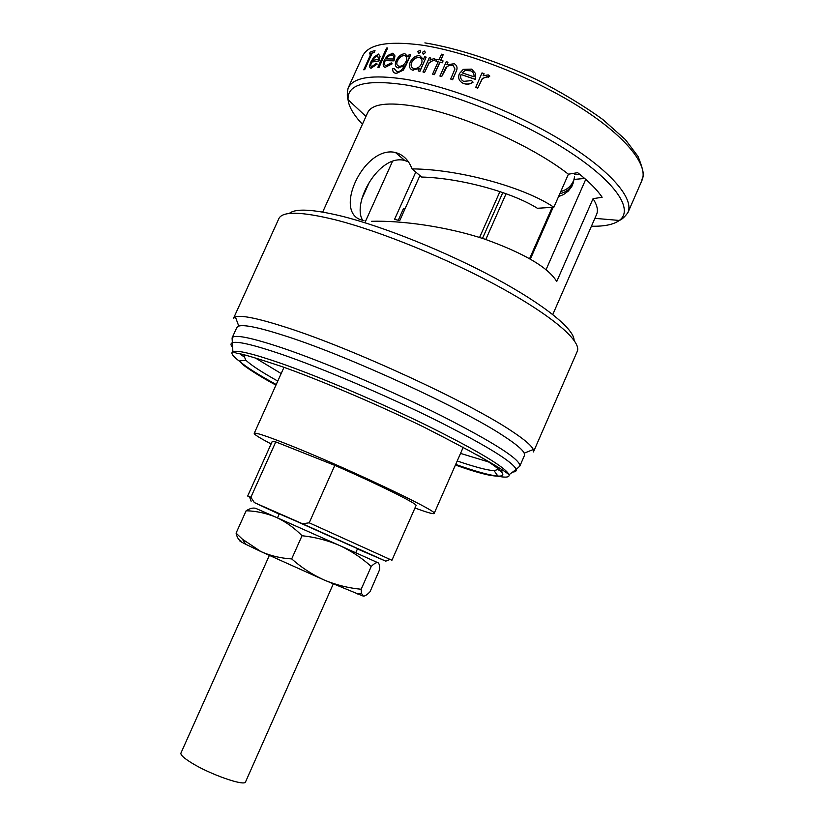 <?xml version="1.0" encoding="UTF-8"?>
<svg xmlns="http://www.w3.org/2000/svg" width="824" height="824" viewBox="0 0 824 824"><rect width="100%" height="100%" fill="white"/><g stroke="black" fill="none" stroke-linecap="round" stroke-linejoin="round"><path stroke-width="1.24" d="M233.491 318.373L235.386 316.9C241.298 314.912 258.159 318.383 285.979 327.313C351.281 348.016 469.505 402.545 511.632 431.065C524.435 439.511 531.655 445.671 533.272 449.523L533.458 451.923L577.253 351.385C581.847 341.651 553.604 316.746 501.497 288.05C449.502 259.395 380.224 231.111 334.626 219.637C301.048 211.5 282.467 211.129 278.893 218.545L233.491 318.373M519.841 466.075C520.686 459.679 494.73 443.003 441.994 416.038C391.039 390.483 324.79 362.303 282.199 347.903C250.754 337.438 234.047 334.122 232.08 337.953L236.859 327.437L238.754 326.067C244.512 324.388 260.703 327.89 287.318 336.583C349.757 356.751 462.357 408.591 503.093 435.659C515.463 443.683 522.498 449.513 524.208 453.159L524.455 455.476L519.841 466.075L516.215 469.423C516.627 471.04 515.443 471.915 512.662 472.049M457.217 460.966C474.84 466.981 487.139 470.236 494.101 470.7L498.726 469.196M363.92 220.513C331.506 215.61 362.91 146.095 394.624 152.316L395.417 152.492C403.183 154.655 408.725 160.124 412.041 168.899C458.474 169.136 524.054 187.007 553.852 207.257L568.406 174.204C531.892 145.508 460.626 113.928 415.327 106.358C387.816 101.826 371.954 103.896 367.72 112.558L322.678 212.077M552.77 314.521L596.576 214.456C598.358 210.398 597.184 205.135 593.053 198.666L556.736 281.509C548.269 267.481 524.198 253.339 484.543 239.063C445.619 226.26 400.897 220.41 371.562 221.296M460.534 453.406L488.828 462.007M574.307 179.405L584.679 178.458M585.73 179.375L545.982 269.86M553.852 207.257L537.382 208.276C511.549 192.043 460.008 178.046 421.661 177.047L412.041 168.899M408.405 161.762L404.069 160.32C378.988 154.366 351.724 202.931 362.591 220.132M271.106 443.93C259.725 437.977 254.091 434.454 254.204 433.362C255.038 432.26 265.575 435.69 285.825 443.652C341.486 465.436 440.655 512.353 434.135 513.476C433.403 514.289 427.007 512.456 414.966 507.986M394.212 68.67L396.869 71.626C399.805 71.894 402.112 70.184 403.781 66.486L404.11 65.766L398.023 67.949M398.486 67.939L397.889 67.825C395.221 66.868 394.665 64.416 396.231 60.471C398.507 56.125 401.412 53.879 404.955 53.745L408.117 56.897L409.219 54.446L410.733 54.745L405.717 65.858L403.358 70.102L396.344 73.47L395.396 73.212M387.651 47.977L379.05 67.372L377.845 67.321L386.569 48.06L387.651 47.977L379.05 67.372M380.06 56.32L378.958 61.1L371.676 62.027C370.501 64.859 370.573 66.363 371.892 66.548L376.486 63.273L377.042 63.963L371.078 68.217C369.307 67.949 369.255 65.848 370.913 61.913L373.828 57.186L378.515 54.054L380.06 56.32L378.824 60.976L371.676 62.027M376.486 63.273L377.176 64.087L371.078 68.227M375.002 50.439L374.281 52.458L372.201 53.086L364.672 69.659L363.714 69.793L371.233 53.241L369.307 53.993L370.161 52.108L375.002 50.439L374.137 52.334L372.057 52.963L364.527 69.535L363.714 69.793M371.13 53.457L369.307 53.993M394.964 55.888L394.016 60.873L385.21 60.616C384.046 63.458 384.293 65.137 385.941 65.652L391.266 62.871L391.997 63.716L385.107 67.331C382.872 66.62 382.583 64.282 384.221 60.327L387.362 55.692L392.873 53.158L394.964 55.888L393.882 60.76L385.21 60.616M391.266 62.871L392.131 63.839L385.096 67.341M355.752 552.719L357.534 548.691L293.21 519.872L279.284 513.857L277.482 517.874M419.921 175.574L399.722 220.626L394.562 219.359L415.78 172.062M574.575 176.717L573.144 183.216C570.558 188.655 566.263 192.105 560.289 193.558M269.324 555.469L180.94 753.064C180.394 754.784 183.618 757.864 190.632 762.303C208.884 774.014 245.037 786.766 245.573 781.842L333.277 583.948M244.996 355.134L244.45 355M243.883 355.731L245.861 360.181C250.877 365.042 261.517 372.005 277.781 381.079M255.852 358.286L281.18 373.55M369.409 182.094L361.86 198.842M568.406 174.204L577.655 172.68C589.129 181.733 597.287 189.932 602.138 197.276L593.053 198.666M580.281 174.77L574.73 174.389M426.163 57.124L419.921 71.369L418.252 70.946L419.354 68.505L412.422 70.081C409.404 68.752 408.683 66.044 410.28 61.965C412.639 57.577 415.801 55.496 419.766 55.702L423.443 59.441L424.618 56.825L426.163 57.124L419.787 71.255L418.252 70.946M413.143 70.267L412.422 70.091M489.837 76.086L488.148 77.312L487.2 76.663L482.483 78.527L477.745 88.168L475.716 87.426L482.009 72.903L484.048 73.645L483.101 75.757L488.241 74.902L489.837 76.086L482.349 78.393L477.745 88.168M484.048 73.645L483.358 75.602M475.654 73.645L475.314 79.382L461.1 74.531C460.019 77.6 460.873 79.887 463.665 81.36L471.555 80.608L472.945 82.04C470.071 84.089 467.033 84.573 463.819 83.492L462.728 83.059C458.947 80.999 457.835 77.847 459.38 73.604L463.284 69.37L471.668 69.123L475.654 73.645L475.18 79.248L461.1 74.531M471.555 80.608L473.079 82.173C470.205 84.223 467.157 84.697 463.953 83.615L462.861 83.183M420.477 50.47L420.673 52.108L418.582 53.488L417.82 51.562L420.096 50.212L420.539 51.984L418.582 53.488M425.256 52.788L423.258 54.271L422.454 52.303L424.782 50.995L425.256 52.788L423.258 54.271M435.36 59.318L433.908 60.749L433.197 60.306L429.232 62.799L424.607 72.358L423.031 72.018L429.283 57.742L430.87 58.071L429.922 60.152L434.166 58.514L435.36 59.318L429.108 62.675L424.607 72.358M430.87 58.071L430.21 59.925M438.162 61.728L435.844 61.089L436.627 59.349L438.986 59.905L441.571 54.178L443.24 54.58L440.655 60.306L443.065 60.904L442.282 62.655L439.872 62.058L434.258 74.531L432.59 74.119L438.203 61.646L435.844 61.089M443.24 54.58L440.819 60.348M443.065 60.904L442.406 62.779L439.995 62.181L434.382 74.654L432.59 74.119M453.272 65.487L450.058 65.137L447.154 66.497L441.685 76.56L439.964 76.096L446.237 61.728L447.968 62.181L446.814 64.756L454.323 63.736C457.361 65.683 457.845 68.536 455.785 72.285L452.5 79.598L450.677 79.053L454.951 69L453.138 65.364L449.42 65.137L445.866 67.527L441.685 76.56M447.968 62.181L447.072 64.591M455.785 72.285L452.634 79.722L450.677 79.053M334.812 465.375L309.206 522.807L391.925 560.269L416.048 505.534C418.417 504.288 377.886 484.121 334.812 465.375L275.772 441.901L272.208 441.499L247.674 496.048L250.877 497.284L275.772 441.901M378.916 67.259L377.845 67.321M396.344 73.47L395.407 73.192C393.316 72.739 392.451 71.152 392.801 68.454L394.078 68.557M403.358 70.102L396.22 73.346M410.609 54.621L403.235 69.978M477.611 88.034L475.582 87.293M424.484 72.234L422.908 71.894M441.561 76.436L439.831 75.973M249.62 497.068L247.674 496.048M309.206 522.807L302.542 523.786L254.348 502.578L250.877 497.284M357.431 548.939L385.766 561.154L390.205 559.372M413.967 68.546L413.411 68.392C411.104 67.372 410.537 65.312 411.701 62.191C413.535 58.834 415.966 57.247 419.004 57.433L419.632 57.587C422.022 58.648 422.619 60.749 421.424 63.911C419.571 67.269 417.088 68.814 413.967 68.546M388.475 56.084L392.554 55.033L393.625 56.465L393.419 58.998L386.096 58.926L388.475 56.084L392.028 54.848M374.693 57.381L377.66 55.733L378.556 59.4L372.53 60.337L374.693 57.381L377.794 55.867M399.331 66.229L398.744 66.126C396.704 65.436 396.282 63.602 397.477 60.626C399.259 57.237 401.525 55.517 404.285 55.466L404.831 55.579C406.881 56.403 407.303 58.329 406.088 61.367C404.337 64.725 402.081 66.353 399.331 66.229M465.23 70.483L470.679 70.802C473.192 72.007 474.294 74.005 473.996 76.787L462.089 72.831L465.23 70.483L470.731 70.833M279.161 514.135L254.348 502.578M302.542 523.786L385.766 561.154M419.004 57.433L419.128 57.546C416.089 57.371 413.658 58.957 411.825 62.315L411.701 62.191M419.128 57.546L419.756 57.711M397.477 60.626L397.601 60.749C399.382 57.361 401.649 55.641 404.409 55.589L404.285 55.466M404.409 55.589L404.955 55.702M552.966 207.318L530.223 258.952M529.616 258.602L552.173 207.36M506.08 193.733L485.799 239.485M479.578 237.477L499.931 191.58M276.174 517.297L255.914 508.429C253.421 507.533 250.166 508.305 246.149 510.746C256.573 511.076 266.574 513.27 276.174 517.297C285.629 521.674 294.25 527.813 302.027 535.724C314.964 537.114 327.272 540.276 338.952 545.22L276.174 517.297M378.226 562.864L338.952 545.22M482.493 238.404L502.815 192.569M560.784 191.518C566.624 189.963 570.795 186.523 573.298 181.218M405.037 208.771L403.564 208.441L398.27 220.245M340.075 545.725C351.539 551.122 361.921 558.044 371.222 566.469C374.209 563.513 376.444 562.256 377.917 562.699M378.051 562.761C379.277 563.606 379.802 565.892 379.627 569.611L370.069 591.684C367.195 594.753 364.95 596.226 363.332 596.113L361.468 593.352L361.159 589.253L371.222 566.469M236.086 533.118L242.359 539.154L260.848 551.534L245.789 544.314C240.021 541.409 238.476 540.389 241.175 541.234C238.733 540.214 237.044 537.505 236.086 533.118L246.149 510.746M291.686 558.909C301.419 567.52 312.059 574.472 323.616 579.766L260.848 551.534C270.375 555.809 280.654 558.26 291.686 558.909L302.027 535.724M323.616 579.766L324.749 580.261C336.501 585.081 348.634 588.079 361.159 589.253M324.749 580.261L363.188 596.082M232.44 347.285C230.689 345.132 230.545 343.659 232.018 342.887C236.364 340.796 252.587 344.494 280.685 354.001C321.319 367.916 383.768 394.377 433.537 418.922C485.254 444.867 512.816 461.697 516.215 469.423L509.077 474.686C509.757 477.333 505.864 477.817 497.387 476.128M502.609 470.895L498.345 469.958M574.091 340.312C574.246 329.188 544.695 304.942 495.646 278.43C446.659 251.959 383.819 226.662 341.692 216.156C312.739 209.152 295.26 208.266 289.245 213.488M280.139 363.065C319.558 376.784 380.008 402.473 428.326 426.173C478.559 451.212 505.473 467.383 509.077 474.686C499.509 466.992 470.968 451.047 423.443 426.863C376.547 404.048 319.032 379.658 281.118 366.309C255.461 357.781 240.649 353.424 236.663 353.228L232.883 351.714C237.147 349.912 252.896 353.692 280.139 363.065M477.529 455.054C501.837 469.628 508.624 476.643 497.881 476.076C489.992 475.417 475.922 471.534 455.693 464.427M591.426 226.219C604.28 226.507 613.571 224.592 619.308 220.451C634.037 209.811 616.043 182.125 568.828 151.451C521.798 120.809 451.954 92.515 405.171 84.831C366.206 79.207 347.172 84.151 348.047 99.683C348.82 106.708 353.609 114.907 362.426 124.259M594.876 218.35L619.308 220.451C621.904 219.524 624.767 216.897 627.929 212.582C634.387 198.481 610.079 170.012 562.421 140.914C514.876 111.858 449.77 86.479 405.315 79.258C372.324 74.335 353.259 77.25 348.14 88.014L362.663 56.042C368.184 44.414 387.558 40.726 420.796 44.97C465.56 51.304 530.646 76.395 577.861 105.935C625.189 135.517 648.921 165.16 641.958 180.394C641.721 176.305 647.056 179.024 638.034 156.436L625.395 139.606L602.983 119.645C583.753 105.688 561.525 92.288 536.3 79.444C497.397 61.244 457.454 48.225 424.885 42.879M239.63 361.365C232.708 356.195 230.452 352.981 232.883 351.714L232.08 337.953M243.574 356.524L240.031 353.99M276.225 384.52C257.407 374.24 245.109 366.392 239.341 360.974L242.493 364.249C245.171 366.865 260.147 376.712 275.958 385.117M494.101 470.7L497.881 476.076C490.538 476.221 476.396 472.533 455.425 465.024M524.208 453.159L533.272 449.523M365.969 116.442L348.047 99.683C347.007 97.139 347.038 93.246 348.14 88.014M254.204 433.362L283.981 367.329M364.867 222.727L365.382 221.594M365.702 220.883L392.615 161.082M573.689 181.805L571.815 186.471L568.282 191.075L563.554 194.546L558.548 196.596M238.754 326.067L235.386 316.9M245.861 360.181L239.341 360.974M404.852 160.505L395.417 152.492M434.135 513.476L463.284 447.154M627.929 212.582L641.958 180.394M251.135 501.219L249.487 496.718M530.378 259.045L553.161 207.308M245.789 544.314L242.349 539.154M357.307 593.97L361.468 593.362"/></g></svg>
